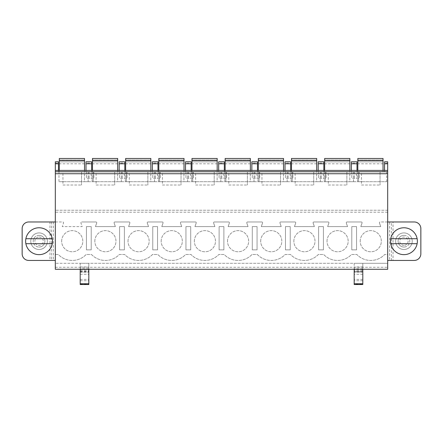 <?xml version="1.0" encoding="UTF-8"?>
<svg xmlns="http://www.w3.org/2000/svg" width="443" height="443" viewBox="0 0 443 443"><rect width="100%" height="100%" fill="white"/><g stroke="black" fill="none" stroke-linecap="round" stroke-linejoin="round"><path stroke-width="0.33" stroke-dasharray="2.21 1.66" d="M55.32 170.444L58.47 170.444L58.47 161.8L55.32 161.8L55.32 212.219L387.68 212.219L387.68 161.8L384.53 161.8L384.53 163.102L387.68 163.102M55.32 267.279L387.68 267.279L387.68 269.272L55.32 269.272L55.32 254.509L58.338 254.509A19.237 19.237 0 0 0 86.136 254.509L91.507 254.509A19.237 19.237 0 0 0 119.305 254.509L124.677 254.509A19.237 19.237 0 0 0 152.475 254.509L157.846 254.509A19.237 19.237 0 0 0 185.645 254.509L191.016 254.509A19.237 19.237 0 0 0 218.814 254.509L224.186 254.509A19.237 19.237 0 0 0 251.984 254.509L257.355 254.509A19.237 19.237 0 0 0 285.154 254.509L290.525 254.509A19.237 19.237 0 0 0 318.323 254.509L323.695 254.509A19.237 19.237 0 0 0 351.493 254.509L356.864 254.509A19.237 19.237 0 0 0 384.662 254.509A19.237 19.237 0 0 1 356.864 254.509L351.493 254.509A19.237 19.237 0 0 1 323.695 254.509L318.323 254.509A19.237 19.237 0 0 1 290.525 254.509L285.154 254.509A19.237 19.237 0 0 1 257.355 254.509L251.984 254.509A19.237 19.237 0 0 1 224.186 254.509L218.814 254.509A19.237 19.237 0 0 1 191.016 254.509L185.645 254.509A19.237 19.237 0 0 1 157.846 254.509L152.475 254.509A19.237 19.237 0 0 1 124.677 254.509L119.305 254.509A19.237 19.237 0 0 1 91.507 254.509L86.136 254.509A19.237 19.237 0 0 1 58.338 254.509L55.32 254.509L55.32 212.219M55.32 260.445L55.32 221.971L55.32 260.445L28.784 260.445A6.634 6.634 0 0 1 22.15 253.811L22.15 228.605A6.634 6.634 0 0 1 28.784 221.971L49.965 221.971L49.965 260.445M55.32 221.971L62.773 221.971A0.797 0.797 0 0 1 63.521 223.023L62.28 226.611L82.188 226.611L80.947 223.023A0.797 0.797 0 0 1 81.7 221.971A0.797 0.797 0 0 0 80.947 223.023L82.188 226.611L62.28 226.611L63.521 223.023A0.797 0.797 0 0 0 62.773 221.971L49.965 221.971M39.067 232.913A8.295 8.295 0 0 1 47.357 241.208A8.295 8.295 0 0 1 39.067 249.498A8.295 8.295 0 0 1 30.772 241.208A8.295 8.295 0 0 1 39.067 232.913A8.295 8.295 0 0 1 47.357 241.208A8.295 8.295 0 0 1 39.067 249.498A8.295 8.295 0 0 1 30.772 241.208A8.295 8.295 0 0 1 39.067 232.913M414.216 221.971A6.634 6.634 0 0 1 420.85 228.605L420.85 253.811A6.634 6.634 0 0 1 414.216 260.445L393.035 260.445L393.035 221.971L414.216 221.971M403.933 232.913A8.295 8.295 0 0 0 395.643 241.208A8.295 8.295 0 0 0 403.933 249.498A8.295 8.295 0 0 0 412.228 241.208A8.295 8.295 0 0 0 403.933 232.913A8.295 8.295 0 0 0 395.643 241.208A8.295 8.295 0 0 0 403.933 249.498A8.295 8.295 0 0 0 412.228 241.208A8.295 8.295 0 0 0 403.933 232.913M88.822 269.272L88.822 263.297L354.178 263.297L354.178 284.528L362.8 284.528L362.8 284.124L354.178 284.124M362.8 269.272L362.8 263.297L362.8 272.312L362.8 268.807L362.8 271.659L354.178 271.659M354.178 269.272L354.178 263.297L387.68 263.297L387.68 254.509L384.662 254.509L387.68 254.509L387.68 221.971L389.668 221.971L389.668 260.445L393.035 260.445M387.68 267.279L387.68 263.297L55.32 263.297L80.2 263.297L80.2 284.528L88.822 284.528L88.822 268.807L80.2 268.807M80.2 269.272L80.2 263.297L88.822 263.297L88.822 268.807M53.332 221.971L53.332 260.445M52.268 243.694A13.434 13.434 0 0 0 52.268 238.722L25.866 238.722A13.434 13.434 0 0 0 39.067 254.642A13.434 13.434 0 0 0 52.268 243.694L25.866 243.694M387.68 221.971L380.227 221.971A0.797 0.797 0 0 0 379.479 223.023A0.797 0.797 0 0 1 380.227 221.971L387.68 221.971L387.68 260.445L387.68 212.219M387.68 260.445L389.668 260.445M393.035 221.971L389.668 221.971M387.68 210.226L55.32 210.226L387.68 210.226M81.7 221.971L95.943 221.971A0.797 0.797 0 0 1 96.69 223.023A0.797 0.797 0 0 0 95.943 221.971L81.7 221.971M95.45 226.611L96.69 223.023L95.45 226.611L115.357 226.611L95.45 226.611M114.117 223.023L115.357 226.611L114.117 223.023A0.797 0.797 0 0 1 114.87 221.971A0.797 0.797 0 0 0 114.117 223.023M114.87 221.971L129.112 221.971A0.797 0.797 0 0 1 129.86 223.023A0.797 0.797 0 0 0 129.112 221.971L114.87 221.971M128.625 226.611L129.86 223.023L128.625 226.611L148.527 226.611L128.625 226.611M147.292 223.023L148.527 226.611L147.292 223.023A0.797 0.797 0 0 1 148.04 221.971A0.797 0.797 0 0 0 147.292 223.023M148.04 221.971L162.282 221.971A0.797 0.797 0 0 1 163.03 223.023A0.797 0.797 0 0 0 162.282 221.971L148.04 221.971M161.795 226.611L163.03 223.023L161.795 226.611L181.696 226.611L161.795 226.611M180.462 223.023L181.696 226.611L180.462 223.023A0.797 0.797 0 0 1 181.209 221.971A0.797 0.797 0 0 0 180.462 223.023M181.209 221.971L195.452 221.971A0.797 0.797 0 0 1 196.199 223.023A0.797 0.797 0 0 0 195.452 221.971L181.209 221.971M194.964 226.611L196.199 223.023L194.964 226.611L214.866 226.611L194.964 226.611M213.631 223.023L214.866 226.611L213.631 223.023A0.797 0.797 0 0 1 214.379 221.971A0.797 0.797 0 0 0 213.631 223.023M214.379 221.971L228.621 221.971A0.797 0.797 0 0 1 229.369 223.023A0.797 0.797 0 0 0 228.621 221.971L214.379 221.971M228.134 226.611L229.369 223.023L228.134 226.611L248.036 226.611L228.134 226.611M246.801 223.023L248.036 226.611L246.801 223.023A0.797 0.797 0 0 1 247.548 221.971A0.797 0.797 0 0 0 246.801 223.023M247.548 221.971L261.791 221.971A0.797 0.797 0 0 1 262.538 223.023A0.797 0.797 0 0 0 261.791 221.971L247.548 221.971M261.304 226.611L262.538 223.023L261.304 226.611L281.205 226.611L261.304 226.611M279.97 223.023L281.205 226.611L279.97 223.023A0.797 0.797 0 0 1 280.718 221.971A0.797 0.797 0 0 0 279.97 223.023M280.718 221.971L294.96 221.971A0.797 0.797 0 0 1 295.708 223.023A0.797 0.797 0 0 0 294.96 221.971L280.718 221.971M294.473 226.611L295.708 223.023L294.473 226.611L314.375 226.611L294.473 226.611M313.14 223.023L314.375 226.611L313.14 223.023A0.797 0.797 0 0 1 313.888 221.971A0.797 0.797 0 0 0 313.14 223.023M313.888 221.971L328.13 221.971A0.797 0.797 0 0 1 328.883 223.023A0.797 0.797 0 0 0 328.13 221.971L313.888 221.971M327.643 226.611L328.883 223.023L327.643 226.611L347.55 226.611L327.643 226.611M346.31 223.023L347.55 226.611L346.31 223.023A0.797 0.797 0 0 1 347.057 221.971A0.797 0.797 0 0 0 346.31 223.023M347.057 221.971L361.3 221.971A0.797 0.797 0 0 1 362.053 223.023A0.797 0.797 0 0 0 361.3 221.971L347.057 221.971M360.812 226.611L362.053 223.023L360.812 226.611L380.72 226.611L360.812 226.611M379.479 223.023L380.72 226.611L379.479 223.023M91.208 226.611L91.208 249.863L86.435 249.863L86.435 226.611L91.208 226.611L91.208 249.863L86.435 249.863L86.435 226.611L91.208 226.611M124.378 226.611L124.378 249.863L119.604 249.863L119.604 226.611L124.378 226.611L124.378 249.863L119.604 249.863L119.604 226.611L124.378 226.611M157.547 226.611L157.547 249.863L152.774 249.863L152.774 226.611L157.547 226.611L157.547 249.863L152.774 249.863L152.774 226.611L157.547 226.611M190.717 226.611L190.717 249.863L185.944 249.863L185.944 226.611L190.717 226.611L190.717 249.863L185.944 249.863L185.944 226.611L190.717 226.611M223.887 226.611L223.887 249.863L219.113 249.863L219.113 226.611L223.887 226.611L223.887 249.863L219.113 249.863L219.113 226.611L223.887 226.611M257.056 226.611L257.056 249.863L252.283 249.863L252.283 226.611L257.056 226.611L257.056 249.863L252.283 249.863L252.283 226.611L257.056 226.611M290.226 226.611L290.226 249.863L285.453 249.863L285.453 226.611L290.226 226.611L290.226 249.863L285.453 249.863L285.453 226.611L290.226 226.611M323.396 226.611L323.396 249.863L318.622 249.863L318.622 226.611L323.396 226.611L323.396 249.863L318.622 249.863L318.622 226.611L323.396 226.611M356.565 226.611L356.565 249.863L351.792 249.863L351.792 226.611L356.565 226.611L356.565 249.863L351.792 249.863L351.792 226.611L356.565 226.611M61.666 241.208A10.571 10.571 0 0 1 72.237 230.637A10.571 10.571 0 0 1 82.808 241.208A10.571 10.571 0 0 1 72.237 251.779A10.571 10.571 0 0 1 61.666 241.208A10.571 10.571 0 0 1 72.237 230.637A10.571 10.571 0 0 1 82.808 241.208A10.571 10.571 0 0 1 72.237 251.779A10.571 10.571 0 0 1 61.666 241.208M94.835 241.208A10.571 10.571 0 0 1 105.406 230.637A10.571 10.571 0 0 1 115.977 241.208A10.571 10.571 0 0 1 105.406 251.779A10.571 10.571 0 0 1 94.835 241.208A10.571 10.571 0 0 1 105.406 230.637A10.571 10.571 0 0 1 115.977 241.208A10.571 10.571 0 0 1 105.406 251.779A10.571 10.571 0 0 1 94.835 241.208M128.005 241.208A10.571 10.571 0 0 1 138.576 230.637A10.571 10.571 0 0 1 149.147 241.208A10.571 10.571 0 0 1 138.576 251.779A10.571 10.571 0 0 1 128.005 241.208A10.571 10.571 0 0 1 138.576 230.637A10.571 10.571 0 0 1 149.147 241.208A10.571 10.571 0 0 1 138.576 251.779A10.571 10.571 0 0 1 128.005 241.208M161.174 241.208A10.571 10.571 0 0 1 171.746 230.637A10.571 10.571 0 0 1 182.317 241.208A10.571 10.571 0 0 1 171.746 251.779A10.571 10.571 0 0 1 161.174 241.208A10.571 10.571 0 0 1 171.746 230.637A10.571 10.571 0 0 1 182.317 241.208A10.571 10.571 0 0 1 171.746 251.779A10.571 10.571 0 0 1 161.174 241.208M194.344 241.208A10.571 10.571 0 0 1 204.915 230.637A10.571 10.571 0 0 1 215.486 241.208A10.571 10.571 0 0 1 204.915 251.779A10.571 10.571 0 0 1 194.344 241.208A10.571 10.571 0 0 1 204.915 230.637A10.571 10.571 0 0 1 215.486 241.208A10.571 10.571 0 0 1 204.915 251.779A10.571 10.571 0 0 1 194.344 241.208M227.514 241.208A10.571 10.571 0 0 1 238.085 230.637A10.571 10.571 0 0 1 248.656 241.208A10.571 10.571 0 0 1 238.085 251.779A10.571 10.571 0 0 1 227.514 241.208A10.571 10.571 0 0 1 238.085 230.637A10.571 10.571 0 0 1 248.656 241.208A10.571 10.571 0 0 1 238.085 251.779A10.571 10.571 0 0 1 227.514 241.208M260.683 241.208A10.571 10.571 0 0 1 271.254 230.637A10.571 10.571 0 0 1 281.826 241.208A10.571 10.571 0 0 1 271.254 251.779A10.571 10.571 0 0 1 260.683 241.208A10.571 10.571 0 0 1 271.254 230.637A10.571 10.571 0 0 1 281.826 241.208A10.571 10.571 0 0 1 271.254 251.779A10.571 10.571 0 0 1 260.683 241.208M293.853 241.208A10.571 10.571 0 0 1 304.424 230.637A10.571 10.571 0 0 1 314.995 241.208A10.571 10.571 0 0 1 304.424 251.779A10.571 10.571 0 0 1 293.853 241.208A10.571 10.571 0 0 1 304.424 230.637A10.571 10.571 0 0 1 314.995 241.208A10.571 10.571 0 0 1 304.424 251.779A10.571 10.571 0 0 1 293.853 241.208M327.023 241.208A10.571 10.571 0 0 1 337.594 230.637A10.571 10.571 0 0 1 348.165 241.208A10.571 10.571 0 0 1 337.594 251.779A10.571 10.571 0 0 1 327.023 241.208A10.571 10.571 0 0 1 337.594 230.637A10.571 10.571 0 0 1 348.165 241.208A10.571 10.571 0 0 1 337.594 251.779A10.571 10.571 0 0 1 327.023 241.208M360.192 241.208A10.571 10.571 0 0 1 370.763 230.637A10.571 10.571 0 0 1 381.334 241.208A10.571 10.571 0 0 1 370.763 251.779A10.571 10.571 0 0 1 360.192 241.208A10.571 10.571 0 0 1 370.763 230.637A10.571 10.571 0 0 1 381.334 241.208A10.571 10.571 0 0 1 370.763 251.779A10.571 10.571 0 0 1 360.192 241.208M58.47 170.444L58.47 171.751L55.32 171.751L387.68 171.751L55.32 171.751L58.47 171.751L58.47 170.422L55.32 170.422M318.19 163.102L318.19 171.751L323.827 171.751L323.827 170.422L318.19 170.422L318.19 171.751L323.827 171.751L323.827 161.8L318.19 161.8L318.19 163.102L323.827 163.102M285.021 163.102L285.021 171.751L290.658 171.751L290.658 170.422L285.021 170.422L285.021 171.751L290.658 171.751L290.658 161.8L285.021 161.8L285.021 163.102L290.658 163.102M251.851 163.102L251.851 171.751L257.488 171.751L257.488 170.422L251.851 170.422L251.851 171.751L257.488 171.751L257.488 161.8L251.851 161.8L251.851 163.102L257.488 163.102M218.681 163.102L218.681 171.751L224.319 171.751L224.319 170.422L218.681 170.422L218.681 171.751L224.319 171.751L224.319 161.8L218.681 161.8L218.681 163.102L224.319 163.102M185.512 163.102L185.512 171.751L191.149 171.751L191.149 170.422L185.512 170.422L185.512 171.751L191.149 171.751L191.149 161.8L185.512 161.8L185.512 163.102L191.149 163.102M152.342 163.102L152.342 171.751L157.979 171.751L157.979 170.422L152.342 170.422L152.342 171.751L157.979 171.751L157.979 161.8L152.342 161.8L152.342 163.102L157.979 163.102M119.173 163.102L119.173 171.751L124.81 171.751L124.81 170.422L119.173 170.422L119.173 171.751L124.81 171.751L124.81 161.8L119.173 161.8L119.173 163.102L124.81 163.102M86.003 163.102L86.003 171.751L91.64 171.751L91.64 170.422L86.003 170.422L86.003 171.751L91.64 171.751L91.64 161.8L86.003 161.8L86.003 163.102L91.64 163.102M351.36 163.102L351.36 171.751L356.997 171.751L356.997 170.422L351.36 170.422L351.36 171.751L356.997 171.751L356.997 161.8L351.36 161.8L351.36 163.102L356.997 163.102M84.508 170.422L84.508 171.751L59.301 171.751L59.301 158.472L59.301 163.799L59.301 158.472L84.508 158.472L84.508 171.751L59.301 171.751L59.301 170.422M117.677 170.422L117.677 171.751L92.471 171.751L92.471 158.472L92.471 163.799L92.471 158.472L117.677 158.472L117.677 171.751L92.471 171.751L92.471 170.422M150.847 170.422L150.847 171.751L125.64 171.751L125.64 158.472L125.64 163.799L125.64 158.472L150.847 158.472L150.847 171.751L125.64 171.751L125.64 170.422M184.017 170.422L184.017 171.751L158.81 171.751L158.81 158.472L158.81 163.799L158.81 158.472L184.017 158.472L184.017 171.751L158.81 171.751L158.81 170.422M217.186 170.422L217.186 171.751L191.98 171.751L191.98 158.472L191.98 163.799L191.98 158.472L217.186 158.472L217.186 171.751L191.98 171.751L191.98 170.422M250.356 170.422L250.356 171.751L225.149 171.751L225.149 158.472L225.149 163.799L225.149 158.472L250.356 158.472L250.356 171.751L225.149 171.751L225.149 170.422M283.526 170.422L283.526 171.751L258.319 171.751L258.319 158.472L258.319 163.799L258.319 158.472L283.526 158.472L283.526 171.751L258.319 171.751L258.319 170.422M316.695 170.422L316.695 171.751L291.488 171.751L291.488 158.472L291.488 163.799L291.488 158.472L316.695 158.472L316.695 171.751L291.488 171.751L291.488 170.422M349.865 170.422L349.865 171.751L324.658 171.751L324.658 158.472L324.658 163.799L324.658 158.472L349.865 158.472L349.865 171.751L324.658 171.751L324.658 170.422M383.034 170.422L383.034 171.751L357.828 171.751L357.828 158.472L357.828 163.799L357.828 158.472L383.034 158.472L383.034 171.751L357.828 171.751L357.828 170.422M58.969 171.751L88.157 171.751L58.969 171.751L58.969 181.702L88.157 181.702L58.969 181.702M92.138 171.751L121.327 171.751L92.138 171.751L92.138 181.702L121.327 181.702L92.138 181.702M125.308 171.751L154.496 171.751L125.308 171.751L125.308 181.702L154.496 181.702L125.308 181.702M158.478 171.751L187.666 171.751L158.478 171.751L158.478 181.702L187.666 181.702L158.478 181.702M191.647 171.751L220.835 171.751L191.647 171.751L191.647 181.702L220.835 181.702L191.647 181.702M224.817 171.751L254.005 171.751L224.817 171.751L224.817 181.702L254.005 181.702L224.817 181.702M257.987 171.751L287.175 171.751L257.987 171.751L257.987 181.702L287.175 181.702L257.987 181.702M291.156 171.751L320.344 171.751L291.156 171.751L291.156 181.702L320.344 181.702L291.156 181.702M324.326 171.751L353.514 171.751L324.326 171.751L324.326 181.702L353.514 181.702L324.326 181.702M357.495 171.751L386.684 171.751L357.495 171.751L357.495 181.702L386.684 181.702L357.495 181.702M91.208 171.751L86.435 171.751L91.208 171.751L91.208 178.385L93.861 178.385L86.435 178.385L91.208 178.385M124.378 171.751L119.604 171.751L124.378 171.751L124.378 178.385L127.03 178.385L119.604 178.385L124.378 178.385M157.547 171.751L152.774 171.751L157.547 171.751L157.547 178.385L160.2 178.385L152.774 178.385L157.547 178.385M190.717 171.751L185.944 171.751L190.717 171.751L190.717 178.385L193.369 178.385L185.944 178.385L190.717 178.385M223.887 171.751L219.113 171.751L223.887 171.751L223.887 178.385L226.539 178.385L219.113 178.385L223.887 178.385M257.056 171.751L252.283 171.751L257.056 171.751L257.056 178.385L259.709 178.385L252.283 178.385L257.056 178.385M290.226 171.751L285.453 171.751L290.226 171.751L290.226 178.385L292.884 178.385L285.453 178.385L290.226 178.385M323.396 171.751L318.622 171.751L323.396 171.751L323.396 178.385L326.054 178.385L318.622 178.385L323.396 178.385M356.565 171.751L351.792 171.751L356.565 171.751L356.565 178.385L359.223 178.385L351.792 178.385L356.565 178.385M384.53 163.102L384.53 171.751L384.53 170.422L387.68 170.422M55.32 171.751L387.68 171.751M62.95 171.751L81.523 171.751L62.95 171.751L62.95 185.019L81.523 185.019L62.95 185.019L62.95 171.751M96.12 171.751L114.693 171.751L96.12 171.751L96.12 185.019L114.693 185.019L96.12 185.019L96.12 171.751M129.29 171.751L147.862 171.751L129.29 171.751L129.29 185.019L147.862 185.019L129.29 185.019L129.29 171.751M162.459 171.751L181.032 171.751L162.459 171.751L162.459 185.019L181.032 185.019L162.459 185.019L162.459 171.751M195.629 171.751L214.202 171.751L195.629 171.751L195.629 185.019L214.202 185.019L195.629 185.019L195.629 171.751M228.798 171.751L247.371 171.751L228.798 171.751L228.798 185.019L247.371 185.019L228.798 185.019L228.798 171.751M261.968 171.751L280.541 171.751L261.968 171.751L261.968 185.019L280.541 185.019L261.968 185.019L261.968 171.751M295.138 171.751L313.71 171.751L295.138 171.751L295.138 185.019L313.71 185.019L295.138 185.019L295.138 171.751M328.307 171.751L346.88 171.751L328.307 171.751L328.307 185.019L346.88 185.019L328.307 185.019L328.307 171.751M361.477 171.751L380.05 171.751L361.477 171.751L361.477 185.019L380.05 185.019L361.477 185.019L361.477 171.751M84.441 171.751L93.202 171.751L84.441 171.751L84.441 181.702L93.202 181.702L84.441 181.702L84.441 171.751M117.611 171.751L126.371 171.751L117.611 171.751L117.611 181.702L126.371 181.702L117.611 181.702L117.611 171.751M150.781 171.751L159.541 171.751L150.781 171.751L150.781 181.702L159.541 181.702L150.781 181.702L150.781 171.751M183.95 171.751L192.711 171.751L183.95 171.751L183.95 181.702L192.711 181.702L183.95 181.702L183.95 171.751M217.12 171.751L225.88 171.751L217.12 171.751L217.12 181.702L225.88 181.702L217.12 181.702L217.12 171.751M250.289 171.751L259.05 171.751L250.289 171.751L250.289 181.702L259.05 181.702L250.289 181.702L250.289 171.751M283.459 171.751L292.219 171.751L283.459 171.751L283.459 181.702L292.219 181.702L283.459 181.702L283.459 171.751M316.629 171.751L325.389 171.751L316.629 171.751L316.629 181.702L325.389 181.702L316.629 181.702L316.629 171.751M349.798 171.751L358.559 171.751L349.798 171.751L349.798 181.702L358.559 181.702L349.798 181.702L349.798 171.751M362.8 284.124L362.8 271.659M81.523 171.751L81.523 185.019L81.523 171.751M114.693 171.751L114.693 185.019L114.693 171.751M147.862 171.751L147.862 185.019L147.862 171.751M181.032 171.751L181.032 185.019L181.032 171.751M214.202 171.751L214.202 185.019L214.202 171.751M247.371 171.751L247.371 185.019L247.371 171.751M280.541 171.751L280.541 185.019L280.541 171.751M313.71 171.751L313.71 185.019L313.71 171.751M346.88 171.751L346.88 185.019L346.88 171.751M380.05 171.751L380.05 185.019L380.05 171.751M93.202 171.751L93.202 181.702L93.202 171.751M126.371 171.751L126.371 181.702L126.371 171.751M159.541 171.751L159.541 181.702L159.541 171.751M192.711 171.751L192.711 181.702L192.711 171.751M225.88 171.751L225.88 181.702L225.88 171.751M259.05 171.751L259.05 181.702L259.05 171.751M292.219 171.751L292.219 181.702L292.219 171.751M325.389 171.751L325.389 181.702L325.389 171.751M358.559 171.751L358.559 181.702L358.559 171.751M84.508 160.056L84.508 163.799L84.508 160.056L59.301 160.056L84.508 160.056M117.677 160.056L117.677 163.799L117.677 160.056L92.471 160.056L117.677 160.056M150.847 160.056L150.847 163.799L150.847 160.056L125.64 160.056L150.847 160.056M184.017 160.056L184.017 163.799L184.017 160.056L158.81 160.056L184.017 160.056M217.186 160.056L217.186 163.799L217.186 160.056L191.98 160.056L217.186 160.056M250.356 160.056L250.356 163.799L250.356 160.056L225.149 160.056L250.356 160.056M283.526 160.056L283.526 163.799L283.526 160.056L258.319 160.056L283.526 160.056M316.695 160.056L316.695 163.799L316.695 160.056L291.488 160.056L316.695 160.056M349.865 160.056L349.865 163.799L349.865 160.056L324.658 160.056L349.865 160.056M383.034 160.056L383.034 163.799L383.034 160.056L357.828 160.056L383.034 160.056M88.157 171.751L88.157 181.702M121.327 171.751L121.327 181.702M154.496 171.751L154.496 181.702M187.666 171.751L187.666 181.702M220.835 171.751L220.835 181.702M254.005 171.751L254.005 181.702M287.175 171.751L287.175 181.702M320.344 171.751L320.344 181.702M353.514 171.751L353.514 181.702M386.684 171.751L386.684 181.702M93.861 171.751L93.861 178.385L93.861 171.751M86.435 171.751L86.435 178.385L86.435 171.751M127.03 171.751L127.03 178.385L127.03 171.751M119.604 171.751L119.604 178.385L119.604 171.751M160.2 171.751L160.2 178.385L160.2 171.751M152.774 171.751L152.774 178.385L152.774 171.751M193.369 171.751L193.369 178.385L193.369 171.751M185.944 171.751L185.944 178.385L185.944 171.751M226.539 171.751L226.539 178.385L226.539 171.751M219.113 171.751L219.113 178.385L219.113 171.751M259.709 171.751L259.709 178.385L259.709 171.751M252.283 171.751L252.283 178.385L252.283 171.751M292.884 171.751L292.884 178.385L292.884 171.751M285.453 171.751L285.453 178.385L285.453 171.751M326.054 171.751L326.054 178.385L326.054 171.751M318.622 171.751L318.622 178.385L318.622 171.751M359.223 171.751L359.223 178.385L359.223 171.751M351.792 171.751L351.792 178.385L351.792 171.751M390.732 238.722A13.434 13.434 0 0 1 417.134 238.722A13.434 13.434 0 0 1 403.933 254.642A13.434 13.434 0 0 1 390.732 238.722L417.134 238.722M417.134 243.694L390.732 243.694M39.067 235.371A5.837 5.837 0 0 0 33.231 241.208A5.837 5.837 0 0 0 39.067 247.044A5.837 5.837 0 0 1 33.231 241.208A5.837 5.837 0 0 1 39.067 235.371A5.837 5.837 0 0 1 44.904 241.208A5.837 5.837 0 0 1 39.067 247.044A5.837 5.837 0 0 0 44.904 241.208A5.837 5.837 0 0 0 39.067 235.371A5.837 5.837 0 0 1 44.904 241.208A5.837 5.837 0 0 1 39.067 247.044M403.933 235.371A5.837 5.837 0 0 1 409.769 241.208A5.837 5.837 0 0 1 403.933 247.044A5.837 5.837 0 0 1 398.096 241.208A5.837 5.837 0 0 1 403.933 235.371A5.837 5.837 0 0 0 398.096 241.208A5.837 5.837 0 0 0 403.933 247.044A5.837 5.837 0 0 1 398.096 241.208A5.837 5.837 0 0 1 403.933 235.371A5.837 5.837 0 0 1 409.769 241.208A5.837 5.837 0 0 1 403.933 247.044M362.8 270.324L354.178 270.324M80.2 270.324L88.822 270.324M51.593 221.971L51.593 260.445M391.407 260.445L391.407 221.971M55.32 173.739L387.68 173.739M86.003 170.444L91.64 170.444M119.173 170.444L124.81 170.444M152.342 170.444L157.979 170.444M185.512 170.444L191.149 170.444M218.681 170.444L224.319 170.444M251.851 170.444L257.488 170.444M285.021 170.444L290.658 170.444M318.19 170.444L323.827 170.444M384.53 170.444L387.68 170.444M351.36 170.444L356.997 170.444M55.32 163.102L58.47 163.102M362.8 272.312L354.178 272.312L362.8 272.312M362.8 266.991L354.178 266.991M362.8 280.729L354.178 280.729M362.8 279.395L354.178 279.395M362.8 274.267L354.178 274.267M362.8 269.089L354.178 269.089M362.8 269.427L354.178 269.427M362.8 271.271L354.178 271.271M362.8 271.565L354.178 271.565M80.2 272.312L88.822 272.312L80.2 272.312M80.2 266.991L88.822 266.991M80.2 284.124L88.822 284.124M80.2 280.729L88.822 280.729M80.2 279.395L88.822 279.395M80.2 274.267L88.822 274.267M80.2 271.659L88.822 271.659M80.2 269.089L88.822 269.089M80.2 269.427L88.822 269.427M80.2 271.271L88.822 271.271M80.2 271.565L88.822 271.565M59.301 160.46L84.508 160.46M59.301 161.856L84.508 161.856L59.301 161.856M92.471 160.46L117.677 160.46M92.471 161.856L117.677 161.856L92.471 161.856M125.64 160.46L150.847 160.46M125.64 161.856L150.847 161.856L125.64 161.856M158.81 160.46L184.017 160.46M158.81 161.856L184.017 161.856L158.81 161.856M191.98 160.46L217.186 160.46M191.98 161.856L217.186 161.856L191.98 161.856M225.149 160.46L250.356 160.46M225.149 161.856L250.356 161.856L225.149 161.856M258.319 160.46L283.526 160.46M258.319 161.856L283.526 161.856L258.319 161.856M291.488 160.46L316.695 160.46M291.488 161.856L316.695 161.856L291.488 161.856M324.658 160.46L349.865 160.46M324.658 161.856L349.865 161.856L324.658 161.856M357.828 160.46L383.034 160.46M357.828 161.856L383.034 161.856L357.828 161.856M89.087 171.751L89.087 178.385M122.257 171.751L122.257 178.385M155.427 171.751L155.427 178.385M188.596 171.751L188.596 178.385M221.766 171.751L221.766 178.385M254.935 171.751L254.935 178.385M288.105 171.751L288.105 178.385M321.275 171.751L321.275 178.385M354.444 171.751L354.444 178.385M39.067 237.027A4.181 4.181 0 0 1 43.248 241.208A4.181 4.181 0 0 1 39.067 245.389A4.181 4.181 0 0 1 34.886 241.208A4.181 4.181 0 0 1 39.067 237.027M403.933 245.389A4.181 4.181 0 0 1 399.752 241.208A4.181 4.181 0 0 1 403.933 237.027A4.181 4.181 0 0 1 408.114 241.208A4.181 4.181 0 0 1 403.933 245.389M362.8 268.807L354.178 268.807M84.508 163.799L59.301 163.799M117.677 163.799L92.471 163.799M150.847 163.799L125.64 163.799M184.017 163.799L158.81 163.799M217.186 163.799L191.98 163.799M250.356 163.799L225.149 163.799M283.526 163.799L258.319 163.799M316.695 163.799L291.488 163.799M349.865 163.799L324.658 163.799M383.034 163.799L357.828 163.799"/><path stroke-width="0.66" d="M55.32 163.788L58.47 163.788L58.47 161.8L55.32 161.8L55.32 269.272L387.68 269.272L387.68 161.8L384.53 161.8L384.53 170.422M55.32 221.971L28.784 221.971A6.634 6.634 0 0 0 22.15 228.605L22.15 253.811A6.634 6.634 0 0 0 28.784 260.445L55.32 260.445M52.501 241.208A13.434 13.434 0 0 0 39.067 227.774A13.434 13.434 0 0 0 25.633 241.208A13.434 13.434 0 0 0 39.067 254.642A13.434 13.434 0 0 0 52.501 241.208M52.268 238.722A13.434 13.434 0 0 0 25.866 238.722L52.268 238.722M25.866 243.694L52.268 243.694M387.68 260.445L414.216 260.445A6.634 6.634 0 0 0 420.85 253.811L420.85 228.605A6.634 6.634 0 0 0 414.216 221.971L387.68 221.971M390.499 241.208A13.434 13.434 0 0 1 403.933 227.774A13.434 13.434 0 0 1 417.367 241.208A13.434 13.434 0 0 1 403.933 254.642A13.434 13.434 0 0 1 390.499 241.208M58.47 163.788L58.47 170.422M86.003 170.422L86.003 161.8L91.64 161.8L91.64 170.422M119.173 170.422L119.173 161.8L124.81 161.8L124.81 170.422M152.342 170.422L152.342 161.8L157.979 161.8L157.979 170.422M185.512 170.422L185.512 161.8L191.149 161.8L191.149 170.422M218.681 170.422L218.681 161.8L224.319 161.8L224.319 170.422M251.851 170.422L251.851 161.8L257.488 161.8L257.488 170.422M285.021 170.422L285.021 161.8L290.658 161.8L290.658 170.422M318.19 170.422L318.19 161.8L323.827 161.8L323.827 170.422M351.36 170.422L351.36 161.8L356.997 161.8L356.997 170.422M55.32 171.751L387.68 171.751M362.8 283.753L354.178 283.753L354.178 284.528L362.8 284.528L362.8 269.272M354.178 283.753L354.178 269.272M80.2 269.272L80.2 284.528L88.822 284.528L88.822 269.272M59.301 170.422L59.301 158.472L84.508 158.472L84.508 170.422M92.471 170.422L92.471 158.472L117.677 158.472L117.677 170.422M125.64 170.422L125.64 158.472L150.847 158.472L150.847 170.422M158.81 170.422L158.81 158.472L184.017 158.472L184.017 170.422M191.98 170.422L191.98 158.472L217.186 158.472L217.186 170.422M225.149 170.422L225.149 158.472L250.356 158.472L250.356 170.422M258.319 170.422L258.319 158.472L283.526 158.472L283.526 170.422M291.488 170.422L291.488 158.472L316.695 158.472L316.695 170.422M324.658 170.422L324.658 158.472L349.865 158.472L349.865 170.422M357.828 170.422L357.828 158.472L383.034 158.472L383.034 170.422M417.134 243.694L390.732 243.694M390.732 238.722L417.134 238.722M86.003 163.788L91.64 163.788M119.173 163.788L124.81 163.788M152.342 163.788L157.979 163.788M185.512 163.788L191.149 163.788M218.681 163.788L224.319 163.788M251.851 163.788L257.488 163.788M285.021 163.788L290.658 163.788M318.19 163.788L323.827 163.788M384.53 163.788L387.68 163.788M351.36 163.788L356.997 163.788M55.32 173.739L387.68 173.739M80.2 283.753L88.822 283.753M59.301 160.46L84.508 160.46M92.471 160.46L117.677 160.46M125.64 160.46L150.847 160.46M158.81 160.46L184.017 160.46M191.98 160.46L217.186 160.46M225.149 160.46L250.356 160.46M258.319 160.46L283.526 160.46M291.488 160.46L316.695 160.46M324.658 160.46L349.865 160.46M357.828 160.46L383.034 160.46M55.32 170.422L387.68 170.422"/></g></svg>
